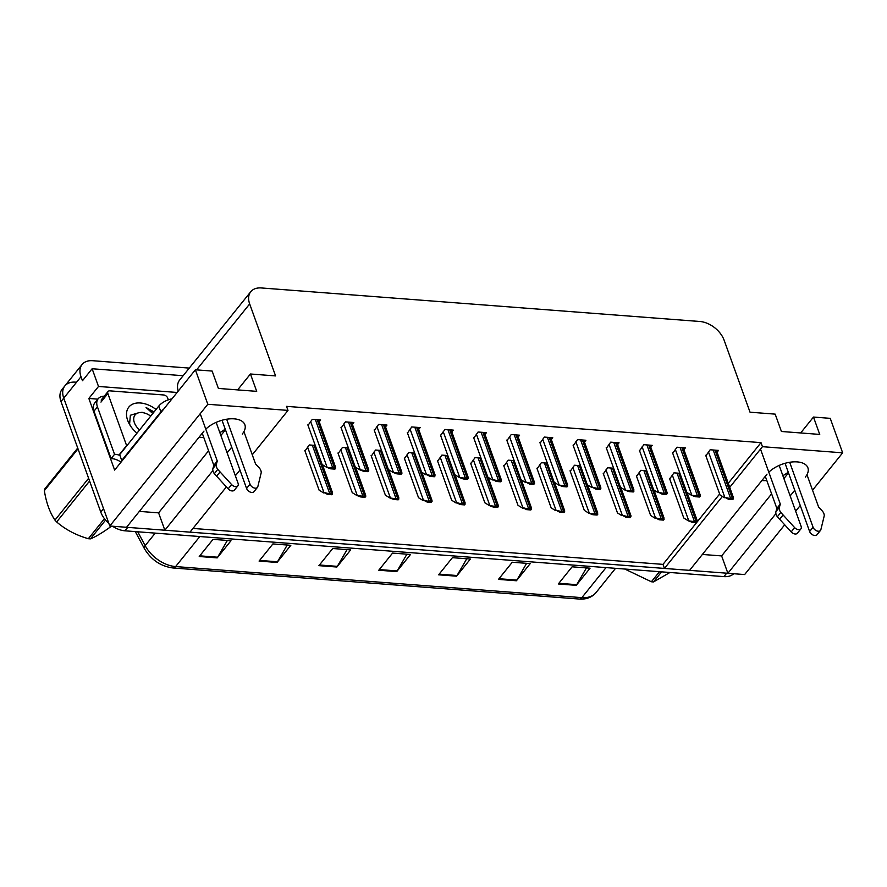 <?xml version="1.0" encoding="UTF-8"?>
<svg xmlns="http://www.w3.org/2000/svg" width="887" height="887" viewBox="0 0 887 887"><rect width="100%" height="100%" fill="white"/><g stroke="black" fill="none" stroke-linecap="round" stroke-linejoin="round"><path stroke-width="1.33" d="M203.777 437.457A23.095 12.074 -19.8 0 1 198.943 437.491A23.095 12.074 -19.8 0 1 198.843 437.491M761.878 480.543A23.095 12.074 160.2 0 0 761.977 480.554A23.095 12.074 160.2 0 0 766.811 480.51M805.329 477.095A23.095 12.074 160.2 0 0 807.902 467.804A23.095 12.074 160.2 0 0 791.448 462.038A23.095 12.074 160.2 0 0 768.818 472.194M767.022 474.157L689.576 570.352L664.441 568.434L722.406 496.432M784.685 524.816L744.636 574.565L727.883 573.279L775.903 513.64M790.162 495.922L794.752 490.223M729.724 487.351L762.454 446.693L842.65 452.825L812.547 490.212M800.251 505.49L795.661 511.189M842.65 452.825L830.232 418.342L813.479 417.056L819.732 434.419L781.425 431.481L775.171 414.129L750.036 412.2L724.125 340.22A21.643 14.004 38.8 0 0 699.921 321.493L261.366 287.953A21.643 14.004 38.8 0 0 250.755 291.734A21.643 14.004 38.8 0 0 249.668 303.931L275.58 375.922L250.444 373.992L256.698 391.355L218.39 388.428L212.137 371.065L195.384 369.779L114.634 470.088L88.844 398.451L97.858 399.139M183.143 375.711L92.126 368.748L98.501 386.455L177.123 392.464M98.501 386.455L88.844 398.451M250.755 291.734L179.662 380.035A21.643 14.004 38.8 0 0 178.209 391.123M92.126 368.748L82.469 380.745L81.005 376.698A21.643 14.004 -141.2 0 1 82.103 364.49A21.643 14.004 -141.2 0 1 92.714 360.71L189.275 368.094M195.384 369.779L207.802 404.272L109.788 526.013L63.753 398.13A21.643 14.004 -141.2 0 1 64.84 385.934A21.643 14.004 -141.2 0 1 75.45 382.142M203.988 431.104L126.542 527.288L109.788 526.013M242.295 434.031A23.095 12.074 160.2 0 0 244.867 424.74A23.095 12.074 160.2 0 0 228.414 418.986A23.095 12.074 160.2 0 0 205.784 429.142M226.385 486.919L189.984 532.145L164.849 530.215L212.869 470.576M227.127 452.869L231.718 447.159M207.802 404.272L287.998 410.404L252.263 454.787M239.967 470.066L235.377 475.765M164.849 530.215L158.596 512.863L139.348 511.389M702.382 554.453L721.63 555.916L727.883 573.279M192.967 528.43L662.988 564.376L664.441 568.434M250.444 373.992L237.638 389.892M813.479 417.056L800.673 432.956M728.26 483.304L761.002 442.635L286.534 406.357L287.998 410.404M761.002 442.635L762.454 446.693M662.988 564.376L719.634 494.015M518.141 437.003L519.605 435.195L511.222 434.552L506.954 440.595M451.838 431.936L453.29 430.117L444.919 429.474L440.639 435.517M418.675 429.397L420.139 427.578L411.756 426.946L407.488 432.989M385.523 426.858L386.987 425.05L378.605 424.407L374.336 430.45M352.372 424.33L353.835 422.511L345.453 421.868L341.173 427.911M484.989 434.464L486.453 432.656L478.071 432.013L473.791 438.056M551.304 439.542L552.756 437.723L544.385 437.08L540.105 443.134M584.455 442.081L585.919 440.262L577.537 439.619L573.257 445.662M617.607 444.609L619.071 442.801L610.688 442.158L606.42 448.201M650.759 447.148L652.222 445.329L643.851 444.697L639.571 450.74M683.921 449.687L685.374 447.868L677.003 447.225L672.723 453.268M717.073 452.215L718.537 450.408L710.154 449.764L705.875 455.807M319.22 421.791L320.673 419.972L312.302 419.34L308.022 425.383M481.009 458.08L475.044 457.625L470.775 463.668M414.695 453.013L408.741 452.558L404.461 458.601M381.543 450.474L375.578 450.019L371.309 456.062M348.391 447.946L342.426 447.491L338.147 453.534M447.846 455.552L441.892 455.098L437.613 461.14M514.161 460.619L508.207 460.165L503.927 466.207M547.312 463.158L541.358 462.704L537.078 468.746M580.475 465.697L574.51 465.231L570.23 471.285M613.627 468.225L607.662 467.771L603.393 473.813M646.778 470.764L640.824 470.31L636.544 476.352M679.93 473.303L673.976 472.849L669.696 478.891M315.229 445.407L309.275 444.952L304.995 450.995M721.63 555.916L771.612 493.837M783.908 478.57L788.499 472.86M782.855 475.654A23.095 12.074 160.2 0 0 788.244 472.139M158.596 512.863L208.578 450.784M220.874 435.506L225.464 429.807M225.209 429.086A23.095 12.074 -19.8 0 1 219.832 432.59M108.868 523.441A21.643 14.004 -141.2 0 1 100.774 512.076L103.535 508.65L63.753 398.13A21.643 14.004 -141.2 0 1 64.84 385.934L82.103 364.49M727.872 573.246A21.643 14.004 -141.2 0 1 726.686 573.19L127.739 527.377A21.643 14.004 -141.2 0 1 126.575 527.255M100.774 512.076L60.992 401.556A21.643 14.004 -141.2 0 1 62.079 389.36L64.84 385.934M733.715 573.723A21.643 14.004 -141.2 0 1 723.925 576.617L124.978 530.814A21.643 14.004 -141.2 0 1 112.494 526.213M259.082 561.083L272.886 543.931L290.836 545.305L277.032 562.447L259.082 561.083M199.231 556.504L213.035 539.351L230.986 540.726L217.182 557.879L199.231 556.504M438.61 574.809L452.425 557.668L470.376 559.032L456.572 576.184L438.61 574.809M498.461 579.388L512.265 562.236L530.215 563.611L516.411 580.763L498.461 579.388M558.311 583.968L572.115 566.815L590.066 568.19L576.262 585.342L558.311 583.968M318.921 565.651L332.725 548.51L350.687 549.885L336.883 567.026L318.921 565.651M378.771 570.23L392.575 553.089L410.526 554.464L396.722 571.605L378.771 570.23M406.911 554.187L397.176 570.94A5.777 3.204 94.4 0 1 396.722 571.605M347.072 549.607L337.326 566.361A5.777 3.204 94.4 0 1 336.883 567.026M586.451 567.913L576.716 584.677A5.777 3.204 94.4 0 1 576.262 585.342M526.612 563.334L516.866 580.098A5.777 3.204 94.4 0 1 516.411 580.763M466.762 558.766L457.027 575.519A5.777 3.204 94.4 0 1 456.572 576.184M227.371 540.449L217.637 557.213A5.777 3.204 94.4 0 1 217.182 557.879M287.222 545.028L277.487 561.781A5.777 3.204 94.4 0 1 277.032 562.447M332.581 493.882L331.882 494.746L327.558 494.414L323.921 492.462L328.257 493.549A3.603 1.885 160.2 0 1 329.687 493.438L331.483 493.582A3.603 1.885 160.2 0 1 332.581 493.882L331.705 493.061M304.818 450.485L319.076 490.112L323.578 492.895M327.558 494.414L328.257 493.549M335.608 468.258L334.909 469.134L330.585 468.802L326.604 467.272L331.283 467.937A3.603 1.885 160.2 0 1 332.703 467.826L334.499 467.97A3.603 1.885 160.2 0 1 335.608 468.258L334.732 467.449M307.844 424.873L322.103 464.489L326.604 467.272M330.585 468.802L331.283 467.937M365.732 496.41L365.034 497.285L360.71 496.953L356.729 495.423L361.408 496.088A3.603 1.885 160.2 0 1 362.838 495.977L364.635 496.121A3.603 1.885 160.2 0 1 365.732 496.41L364.856 495.6M337.969 453.024L352.239 492.64L356.729 495.423M360.71 496.953L361.408 496.088M398.895 498.949L398.185 499.824L393.861 499.492L389.892 497.962L394.571 498.616A3.603 1.885 160.2 0 1 395.99 498.516L397.786 498.649A3.603 1.885 160.2 0 1 398.895 498.949L398.008 498.128M371.121 455.563L385.39 495.179L389.892 497.962M393.861 499.492L394.571 498.616M432.047 501.488L431.348 502.352L427.024 502.02L423.387 500.068L427.722 501.155A3.603 1.885 160.2 0 1 429.142 501.055L430.938 501.188A3.603 1.885 160.2 0 1 432.047 501.488L431.171 500.667M404.284 458.091L418.542 497.718L423.044 500.501M427.024 502.02L427.722 501.155M368.759 470.797L368.061 471.673L363.737 471.341L359.756 469.811L364.435 470.465A3.603 1.885 160.2 0 1 365.865 470.365L367.661 470.498A3.603 1.885 160.2 0 1 368.759 470.797L367.883 469.977M340.996 427.412L355.255 467.028L359.756 469.811M363.737 471.341L364.435 470.465M401.911 473.336L401.212 474.201L396.888 473.869L392.908 472.35L397.587 473.004A3.603 1.885 160.2 0 1 399.017 472.904L400.813 473.037A3.603 1.885 160.2 0 1 401.911 473.336L401.035 472.516M374.148 429.94L388.417 469.567L392.908 472.35M396.888 473.869L397.587 473.004M435.073 475.864L434.375 476.74L430.04 476.408L426.414 474.456L430.749 475.543A3.603 1.885 160.2 0 1 432.169 475.432L433.965 475.576A3.603 1.885 160.2 0 1 435.073 475.864L434.186 475.055M407.299 432.479L421.569 472.095L426.07 474.889M430.04 476.408L430.749 475.543M468.225 478.403L467.527 479.279L463.202 478.947L459.222 477.417L463.901 478.071A3.603 1.885 160.2 0 1 465.331 477.971L467.116 478.104A3.603 1.885 160.2 0 1 468.225 478.403L467.349 477.583M440.462 435.018L454.721 474.634L459.222 477.417M463.202 478.947L463.901 478.071M789.685 462.282L813.069 527.244L809.62 531.524L785.062 463.302M760.503 449.11L780.305 504.104L776.846 508.395L765.293 476.308M779.174 465.431L801.105 526.324A4.612 2.983 -141.2 0 1 800.872 528.918L797.424 533.209A4.612 2.983 38.8 0 1 791.182 531.912L777.367 516.744A7.218 4.668 -141.2 0 1 775.948 511.622L776.846 508.395M780.305 504.104L779.396 507.331L775.948 511.622M777.367 516.744L780.815 512.453L794.641 527.632A4.612 2.983 -141.2 0 0 800.872 528.918M780.815 512.453A7.218 4.668 -141.2 0 1 779.396 507.331M779.629 519.283L783.077 515.003M809.62 531.524A4.612 2.983 38.8 0 0 813.146 535.094A4.612 2.983 38.8 0 0 817.027 534.706L820.486 530.426A4.612 2.983 -141.2 0 0 820.874 529.628L824.245 515.779A7.218 4.668 -141.2 0 0 821.95 510.59L818.601 507.031L806.959 474.678M820.486 530.426A4.612 2.983 -141.2 0 1 816.605 530.814A4.612 2.983 -141.2 0 1 813.069 527.244M226.651 419.218L250.034 484.18L246.586 488.471L222.027 420.25M94 411.169L97.448 406.889A14.436 9.336 -141.2 0 1 98.18 398.751L94.732 403.042A14.436 9.336 38.8 0 0 94 411.169L111.086 458.623A14.436 9.336 -141.2 0 1 121.02 462.16M111.086 458.623L114.534 454.332A14.436 9.336 -141.2 0 1 119.911 455.408M97.448 406.889L114.534 454.332M98.18 398.751A14.436 9.336 -141.2 0 1 104.256 396.19M172.011 398.817A14.436 7.551 160.2 0 0 158.784 406.069L119.656 454.676L121.73 460.464A14.436 7.551 -19.8 0 1 122.328 460.519M163.651 409.195A14.436 7.551 160.2 0 0 160.869 411.856L121.73 460.464M200.218 413.686L217.271 461.04L213.811 465.331L202.258 433.244M216.151 422.367L238.071 483.26A4.612 2.983 -141.2 0 1 237.838 485.865L234.39 490.145A4.612 2.983 38.8 0 1 228.159 488.848L214.332 473.68A7.218 4.668 -141.2 0 1 212.913 468.558L213.811 465.331M217.271 461.04L216.361 464.278L212.913 468.558M214.332 473.68L217.781 469.4L231.607 484.568A4.612 2.983 -141.2 0 0 237.838 485.865M217.781 469.4A7.218 4.668 -141.2 0 1 216.361 464.278M216.594 476.23L220.043 471.939M246.586 488.471A4.612 2.983 38.8 0 0 250.112 492.03A4.612 2.983 38.8 0 0 254.004 491.642L257.452 487.362A4.612 2.983 -141.2 0 0 257.84 486.575L261.21 472.716A7.218 4.668 -141.2 0 0 258.915 467.527L255.567 463.968L243.925 431.614M257.452 487.362A4.612 2.983 -141.2 0 1 253.571 487.75A4.612 2.983 -141.2 0 1 250.034 484.18M136.975 433.166A23.528 15.212 -141.2 0 1 129.358 424.075A23.528 15.212 -141.2 0 1 127.65 420.349A23.528 15.212 -141.2 0 1 133.372 403.862A23.528 15.212 -141.2 0 1 156.045 409.472M138.771 412.732L130.356 415.26L129.602 424.008L130.167 425.416M154.05 411.945L146.067 407.51L152.775 413.542M126.73 445.884A3.603 2.328 -141.2 0 1 126.608 445.596L107.859 393.518A3.603 2.328 -141.2 0 1 108.048 391.477A3.603 2.328 -141.2 0 1 109.811 390.857L163.674 394.97A3.603 2.328 -141.2 0 1 167.71 398.097L168.33 399.826M119.834 454.454A3.603 2.328 -141.2 0 1 119.712 454.166L126.608 445.596M153.75 412.311L146.067 407.51M661.602 571.849L653.486 581.927A38.961 25.202 -141.2 0 1 652.433 581.861A38.961 25.202 -141.2 0 1 651.368 581.761L659.484 571.694M624.792 569.033L651.368 581.761M653.486 581.927L669.94 572.492M105.564 520.104L90.452 538.864A38.961 25.202 -141.2 0 1 89.399 538.808A38.961 25.202 -141.2 0 1 88.334 538.708L104.444 518.707M89.598 481.031L56.657 521.955C65.505 529.594 76.06 535.171 88.334 538.708M56.657 521.955A38.961 25.202 -141.2 0 1 54.95 520.104L88.611 478.293M78.012 448.844L44.35 490.644C46.224 502.563 49.761 512.387 54.95 520.104M44.35 490.644A38.961 25.202 -141.2 0 1 44.771 488.959L77.723 448.035M139.558 429.94A13.748 8.892 -141.2 0 1 133.771 418.087A13.748 8.892 -141.2 0 1 141.809 412.533A13.748 8.892 -141.2 0 1 144.836 413.12A13.748 8.892 -141.2 0 1 150.69 416.114M111.54 526.157L111.551 526.146C102.814 532.488 95.785 536.724 90.452 538.864M465.198 504.016L464.5 504.891L460.176 504.559L456.539 502.607L460.874 503.694A3.603 1.885 160.2 0 1 462.304 503.583L464.101 503.727A3.603 1.885 160.2 0 1 465.198 504.016L464.322 503.206M437.435 460.63L451.694 500.246L456.195 503.04M460.176 504.559L460.874 503.694M498.35 506.555L497.651 507.431L493.327 507.098L489.347 505.568L494.026 506.222A3.603 1.885 160.2 0 1 495.456 506.122L497.252 506.255A3.603 1.885 160.2 0 1 498.35 506.555L497.474 505.734M470.587 463.169L484.856 502.785L489.347 505.568M493.327 507.098L494.026 506.222M531.513 509.094L530.814 509.958L526.49 509.626L522.853 507.674L527.188 508.761A3.603 1.885 160.2 0 1 528.608 508.661L530.404 508.794A3.603 1.885 160.2 0 1 531.513 509.094L530.637 508.273M503.738 465.697L518.008 505.324L522.51 508.107M526.49 509.626L527.188 508.761M501.377 480.942L500.678 481.807L496.354 481.475L492.717 479.523L497.053 480.61A3.603 1.885 160.2 0 1 498.483 480.51L500.279 480.643A3.603 1.885 160.2 0 1 501.377 480.942L500.501 480.122M473.614 437.546L487.872 477.173L492.374 479.956M496.354 481.475L497.053 480.61M534.539 483.482L533.83 484.346L529.506 484.014L525.88 482.062L530.204 483.149A3.603 1.885 160.2 0 1 531.635 483.038L533.431 483.182A3.603 1.885 160.2 0 1 534.539 483.482L533.652 482.661M506.765 440.085L521.035 479.701L525.536 482.495M529.506 484.014L530.204 483.149M567.691 486.009L566.993 486.885L562.668 486.553L558.688 485.023L563.367 485.677A3.603 1.885 160.2 0 1 564.786 485.577L566.582 485.71A3.603 1.885 160.2 0 1 567.691 486.009L566.815 485.189M539.928 442.624L554.187 482.24L558.688 485.023M562.668 486.553L563.367 485.677M564.664 511.633L563.966 512.498L559.642 512.165L556.005 510.213L560.34 511.3A3.603 1.885 160.2 0 1 561.77 511.189L563.567 511.333A3.603 1.885 160.2 0 1 564.664 511.633L563.788 510.812M536.901 468.236L551.16 507.863L555.661 510.646M559.642 512.165L560.34 511.3M597.816 514.161L597.117 515.037L592.793 514.704L588.813 513.174L593.492 513.828A3.603 1.885 160.2 0 1 594.922 513.728L596.718 513.861A3.603 1.885 160.2 0 1 597.816 514.161L596.94 513.34M570.053 470.775L584.322 510.391L588.813 513.174M592.793 514.704L593.492 513.828M630.979 516.7L630.269 517.564L625.945 517.243L622.319 515.28L626.654 516.367A3.603 1.885 160.2 0 1 628.074 516.267L629.87 516.4A3.603 1.885 160.2 0 1 630.979 516.7L630.092 515.879M603.204 473.314L617.474 512.93L621.975 515.713M625.945 517.243L626.654 516.367M664.13 519.239L663.432 520.104L659.108 519.771L655.471 517.82L659.806 518.906A3.603 1.885 160.2 0 1 661.225 518.795L663.021 518.939A3.603 1.885 160.2 0 1 664.13 519.239L663.254 518.418M636.367 475.842L650.626 515.469L655.127 518.252M659.108 519.771L659.806 518.906M697.282 521.767L696.583 522.643L692.259 522.31L688.279 520.78L692.958 521.445A3.603 1.885 160.2 0 1 694.388 521.334L696.184 521.478A3.603 1.885 160.2 0 1 697.282 521.767L696.406 520.957M669.519 478.381L683.777 517.997L688.279 520.78M692.259 522.31L692.958 521.445M600.843 488.549L600.144 489.413L595.82 489.092L592.183 487.129L596.519 488.216A3.603 1.885 160.2 0 1 597.949 488.116L599.745 488.249A3.603 1.885 160.2 0 1 600.843 488.549L599.967 487.728M573.08 445.163L587.338 484.779L591.84 487.562M595.82 489.092L596.519 488.216M633.994 491.088L633.296 491.952L628.972 491.62L624.991 490.101L629.67 490.755A3.603 1.885 160.2 0 1 631.101 490.644L632.897 490.788A3.603 1.885 160.2 0 1 633.994 491.088L633.118 490.267M606.231 447.691L620.501 487.318L624.991 490.101M628.972 491.62L629.67 490.755M667.157 493.615L666.459 494.491L662.123 494.159L658.498 492.207L662.833 493.294A3.603 1.885 160.2 0 1 664.252 493.183L666.048 493.327A3.603 1.885 160.2 0 1 667.157 493.615L666.281 492.806M639.383 450.23L653.652 489.846L658.154 492.629M662.123 494.159L662.833 493.294M700.309 496.155L699.61 497.03L695.286 496.698L691.306 495.168L695.985 495.822A3.603 1.885 160.2 0 1 697.415 495.722L699.2 495.855A3.603 1.885 160.2 0 1 700.309 496.155L699.433 495.334M672.546 452.769L686.804 492.385L691.306 495.168M695.286 496.698L695.985 495.822M733.46 498.694L732.762 499.558L728.438 499.226L724.801 497.274L729.136 498.361A3.603 1.885 160.2 0 1 730.566 498.261L732.363 498.394A3.603 1.885 160.2 0 1 733.46 498.694L732.584 497.873M705.697 455.297L719.967 494.924L724.457 497.707M728.438 499.226L729.136 498.361M81.005 376.698L60.992 401.556M249.668 303.931L196.581 369.879M606.043 567.602L581.861 597.638A7.218 4.003 94.4 0 1 579.222 599.047L172.987 567.979A7.218 4.003 -85.6 0 0 175.615 566.571L581.861 597.638A28.861 18.671 38.8 0 0 596.009 592.594C591.962 597.361 586.374 599.512 579.222 599.047M172.987 567.979C160.647 566.305 151.089 559.808 144.326 548.499A7.218 3.027 -28.1 0 1 145.158 545.649A28.861 18.671 38.8 0 0 175.615 566.571L199.808 536.535M137.74 531.79L145.158 545.649L155.236 533.12M723.925 576.617L726.686 573.19M124.978 530.814L127.739 527.377M379.303 569.576L397.176 570.94M439.143 574.155L457.027 575.519M498.993 578.723L516.866 580.098M558.843 583.302L576.716 584.677M319.453 564.997L337.326 566.361M259.614 560.418L277.487 561.781M199.763 555.839L217.637 557.213M307.578 447.059L323.921 492.462M312.313 445.185L329.687 493.438M314.098 445.318L331.483 493.582M310.605 421.447L326.948 466.85M315.328 419.562L332.703 467.826M317.125 419.706L334.499 467.97M340.73 449.598L357.073 495.001M345.464 447.713L362.838 495.977M347.26 447.857L364.635 496.121M373.882 452.126L390.236 497.54M378.616 450.252L395.99 498.516M380.412 450.396L397.786 498.649M407.044 454.665L423.387 500.068M411.768 452.791L429.142 501.055M413.564 452.924L430.938 501.188M343.757 423.975L360.1 469.389M348.491 422.101L365.865 470.365M350.287 422.245L367.661 470.498M376.908 426.514L393.263 471.917M381.643 424.64L399.017 472.904M383.439 424.773L400.813 473.037M410.06 429.053L426.414 474.456M414.794 427.179L432.169 475.432M416.591 427.312L433.965 475.576M443.223 431.581L459.566 476.995M447.946 429.707L465.331 477.971M449.742 429.851L467.116 478.104M791.182 531.912L794.641 527.632M158.784 406.069L160.869 411.856M228.159 488.848L231.607 484.568M107.859 393.518L100.963 402.088M440.196 457.204L456.539 502.607M444.93 455.33L462.304 503.583M446.726 455.463L464.101 503.727M473.348 459.732L489.702 505.147M478.082 457.858L495.456 506.122M479.878 458.002L497.252 506.255M506.499 462.271L522.853 507.674M511.234 460.397L528.608 508.661M513.03 460.53L530.404 508.794M476.374 434.12L492.717 479.523M481.109 432.246L498.483 480.51M482.905 432.379L500.279 480.643M509.526 436.659L525.88 482.062M514.26 434.785L531.635 483.038M516.057 434.918L533.431 483.182M542.689 439.198L559.032 484.601M547.412 437.313L564.786 485.577M549.208 437.457L566.582 485.71M539.662 464.81L556.005 510.213M544.396 462.936L561.77 511.189M546.181 463.069L563.567 511.333M572.814 467.349L589.156 512.753M577.548 465.464L594.922 513.728M579.344 465.608L596.718 513.861M605.965 469.877L622.319 515.28M610.699 468.003L628.074 516.267M612.496 468.136L629.87 516.4M639.128 472.416L655.471 517.82M643.851 470.542L661.225 518.795M645.647 470.675L663.021 518.939M672.279 474.955L688.622 520.359M677.014 473.07L694.388 521.334M678.81 473.214L696.184 521.478M575.84 441.726L592.183 487.129M580.575 439.852L597.949 488.116M582.371 439.985L599.745 488.249M608.992 444.265L625.346 489.668M613.726 442.391L631.101 490.644M615.523 442.524L632.897 490.788M642.144 446.804L658.498 492.207M646.878 444.919L664.252 493.183M648.674 445.063L666.048 493.327M675.306 449.332L691.649 494.746M680.041 447.458L697.415 495.722M681.826 447.602L699.2 495.855M708.458 451.871L724.801 497.274M713.192 449.997L730.566 498.261M714.989 450.13L732.363 498.394M144.326 548.499L135.29 531.601M596.009 592.594L615.545 568.334M322.413 464.677L332.536 492.817M318.5 419.806L335.563 467.205M355.565 467.216L365.699 495.356M388.717 469.755L398.851 497.884M421.879 472.294L432.002 500.423M351.662 422.345L368.715 469.733M384.814 424.884L401.878 472.272M417.965 427.412L435.029 474.811M451.117 429.951L468.181 477.339M108.048 391.477L101.14 400.059M144.836 413.12L141.865 412.222M455.031 474.822L465.154 502.962M488.183 477.361L498.317 505.49M521.334 479.9L531.468 508.029M484.28 432.49L501.343 479.878M517.431 435.029L534.495 482.417M550.583 437.557L567.647 484.956M554.497 482.428L564.62 510.568M587.649 484.967L597.783 513.107M620.8 487.506L630.934 515.635M653.963 490.034L664.086 518.174M687.115 492.573L697.237 520.713M583.746 440.096L600.798 487.484M616.897 442.635L633.961 490.023M650.049 445.163L667.113 492.562M683.201 447.702L700.264 495.09M716.363 450.241L733.427 497.629"/></g></svg>
